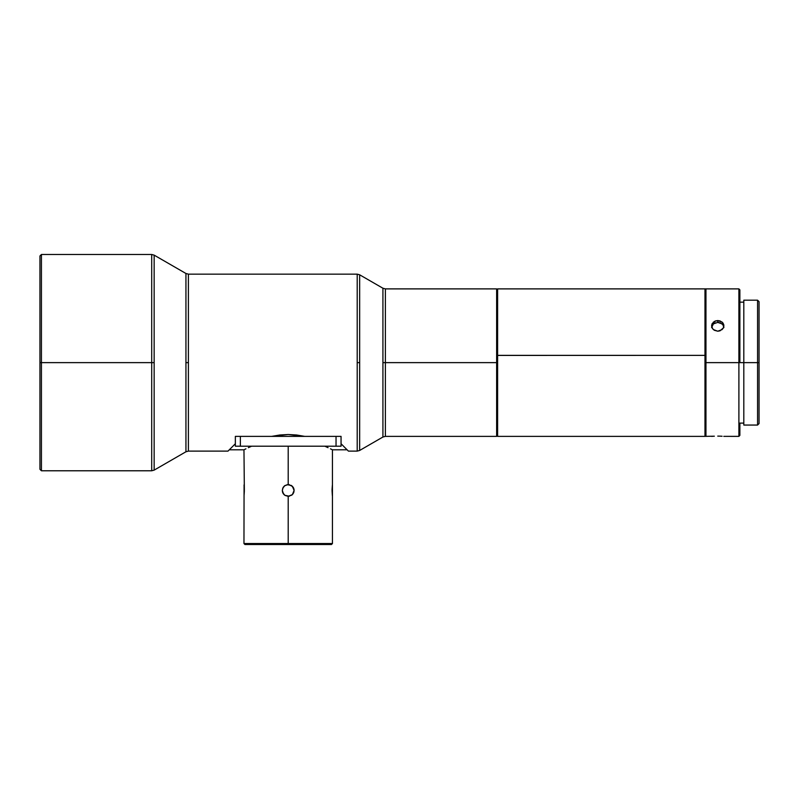 <?xml version="1.0" encoding="UTF-8"?>
<svg xmlns="http://www.w3.org/2000/svg" width="799" height="799" viewBox="0 0 799 799"><rect width="100%" height="100%" fill="white"/><g stroke="black" fill="none" stroke-linecap="round" stroke-linejoin="round"><path stroke-width="1.2" d="M705.467 355.415L705.467 289.388L705.956 362.626L705.956 288.888L705.956 362.626L738.895 362.626L738.895 288.888L738.895 362.626L739.874 362.626L739.874 289.877L739.874 362.626L759.05 362.626L759.05 301.672L759.05 362.626L757.572 362.626L757.572 300.194L757.572 362.626L743.809 362.626L743.809 425.058L743.809 362.626L738.895 362.626L738.895 436.374L738.895 362.626L705.956 362.626L705.956 436.374L705.467 362.626L705.467 435.874L705.467 355.415M341.103 443.795L348.424 451.115L357.203 451.115L357.203 362.626L359.66 362.626L359.66 274.806L382.921 288.229L359.66 274.806L359.66 450.456L382.921 437.023L382.921 288.229L385.378 288.888L496.638 288.888L496.638 362.626L496.638 288.888L497.128 355.415L497.617 288.888L497.617 355.365L497.617 288.888L704.978 288.888L704.978 355.365L704.978 288.888L738.895 288.888L739.874 289.877M497.617 355.365L704.978 355.365L497.128 355.415L497.617 436.374L497.617 355.365M714.336 321.428L717.752 320.569L720.109 320.958L722.865 322.846L723.784 324.734L723.435 327.82L722.106 329.588L717.752 331.215L714.336 330.277L712.648 328.759L711.609 325.762L712.079 323.745L715.405 320.958L717.752 320.569L722.036 322.007M743.809 300.194L743.809 362.626L743.809 300.194L757.572 300.194L759.05 301.672M244.075 485.452L243.965 543.54L288.199 543.54L288.199 544.519L331.465 544.519L288.199 544.519L288.199 543.54L332.444 543.54L288.199 543.54L288.199 496.339L285.053 495.43L283.585 494.112L282.307 490.446L283.216 487.29L284.534 485.822L288.199 484.544L292.374 486.271L294.102 490.446L292.374 494.621L288.199 496.339L288.199 543.54L243.965 543.54L244.943 544.519L288.199 544.519L244.943 544.519M332.054 489.777L332.374 485.123M282.307 490.606L282.796 488.079M496.638 362.626L497.128 355.415L497.128 362.626L385.378 362.626L496.638 362.626L496.638 436.374L496.638 362.626M341.053 436.374L341.053 446.202L341.053 436.374L340.054 436.374L341.053 436.374M296.609 434.996L304.689 436.374L288.199 434.506L296.609 434.996M279.8 434.996L288.199 434.506L271.72 436.374L279.8 434.996M235.355 436.374L236.354 436.374L235.355 436.374L235.355 446.202L235.355 437.073M39.95 255.96L39.95 469.303L41.428 470.781L41.428 362.626L41.428 470.781L151.7 470.781L151.7 254.482L41.428 254.482L39.95 255.96L39.95 362.626L41.428 362.626L41.428 254.482L41.428 362.626L154.157 362.626L154.157 255.141L185.937 273.488L154.157 255.141L154.157 470.122L185.937 451.775L185.937 273.488L188.394 274.147L357.203 274.147L357.203 362.626L357.203 274.147L188.394 274.147L188.394 451.115L227.985 451.115L235.315 443.795M385.378 288.888L385.378 362.626L385.378 288.888L385.378 362.626L382.921 362.626L382.921 288.229M723.435 325.573L722.096 323.885L717.752 322.397L717.752 320.569L717.752 322.397L713.407 323.885L711.609 327.59M720.169 322.806L720.688 323.016M722.106 322.067L723.904 325.762L723.435 327.82L720.109 330.786L717.752 331.215L713.407 329.588L712.079 327.81L711.609 325.762L713.407 322.067M723.904 327.58L722.865 324.664L720.119 322.786M743.809 423.1L739.874 423.1L739.874 435.385L738.895 436.374L723.784 436.364M722.106 436.244L720.109 436.154L722.106 436.244M717.752 436.114L720.109 436.154L717.752 436.114M289.368 496.229L284.873 495.31M282.756 488.179L284.923 485.542L288.199 484.544L288.199 446.202L288.199 484.544L289.368 484.663M283.985 494.561L284.933 495.35L282.756 492.713L282.307 490.326M282.756 492.713L282.407 491.535M284.933 495.35L283.285 493.702M328.069 447.67L324.823 446.202L328.069 447.67M331.945 449.557L330.466 448.818L331.945 449.557M293.123 487.18L291.525 485.572M287.051 484.663L291.355 485.452L293.772 488.499L294.102 490.486M293.992 491.605L293.642 492.723M331.465 544.519L332.444 543.54L332.444 449.807L347.116 449.807L345.587 448.279L347.116 449.807M332.324 495.35L332.394 495.899M759.05 423.59L759.05 362.626L759.05 423.59L757.572 425.058L757.572 362.626L757.572 425.058L743.809 425.058M235.355 446.202L341.053 446.202L336.039 446.202L336.039 436.374L236.354 436.374L240.369 436.374L240.369 446.202L240.369 436.374L336.039 436.374L336.039 446.202L235.355 446.202M244.454 449.557L245.932 448.828L244.454 449.557M248.339 447.68L251.585 446.202L248.339 447.68M283.295 493.722L282.756 492.703M229.293 449.807L230.821 448.279L229.293 449.807L243.965 449.807L244.354 490.446M244.085 485.542L244.015 484.993M244.344 489.288L244.294 488.179M293.992 489.288L293.662 488.199M293.103 487.16L293.652 488.169M294.002 489.348L294.102 490.406M359.66 450.456L357.203 451.115L357.203 362.626L359.66 362.626L359.66 450.456L382.921 437.023L382.921 362.626L385.378 362.626L385.378 436.374L496.638 436.374L497.128 362.626L497.617 436.374L704.978 436.374L704.978 355.365L704.978 436.374L714.346 436.194M711.609 436.374L713.407 436.244M188.394 274.147L188.394 362.626L185.937 362.626L185.937 451.775L154.157 470.122L154.157 362.626L151.7 362.626L151.7 254.482L151.7 362.626L39.95 362.626L39.95 469.303M151.7 362.626L151.7 470.781L151.7 362.626M230.342 448.758L227.985 451.115L188.394 451.115L188.394 362.626L185.937 362.626L185.937 273.488M385.378 362.626L385.378 436.374L385.378 362.626M229.832 449.268L230.821 448.279M341.053 443.745L348.424 451.115L357.203 451.115M340.054 436.374L336.039 436.374L340.054 436.374M294.102 490.446L293.193 493.592L291.875 495.07L288.199 496.339M332.334 495.43L332.054 490.446M244.354 491.115L244.035 495.77M739.874 423.12L739.874 435.385M717.752 322.397L718.96 322.496L717.752 322.397M715.405 322.786L713.407 323.885L711.729 326.551M723.784 326.551L723.435 325.563M743.809 302.162L739.874 302.162M154.157 255.141L151.7 254.482M154.157 470.122L151.7 470.781M359.66 274.806L357.203 274.147M382.921 437.023L385.378 436.374M185.937 451.775L188.394 451.115"/></g></svg>
